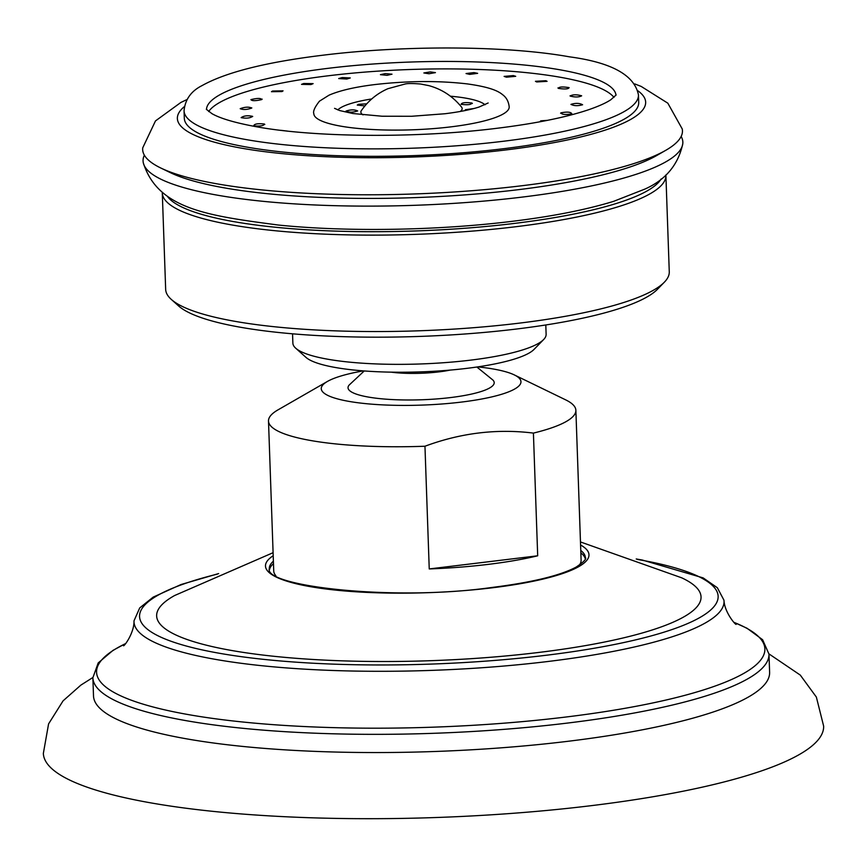 <?xml version="1.0" encoding="UTF-8"?>
<svg xmlns="http://www.w3.org/2000/svg" width="867" height="867" viewBox="0 0 867 867"><rect width="100%" height="100%" fill="white"/><g stroke="black" fill="none" stroke-linecap="round" stroke-linejoin="round"><path stroke-width="1.3" d="M545.798 324.962L546.123 334.304A126.701 25.262 178 0 1 543.652 339.528A126.701 25.262 178 0 1 470.391 360.163A126.701 25.262 -2 0 1 295.701 348.187A126.701 25.262 -2 0 1 292.873 343.148L292.547 333.806M175.567 302.659A244.722 48.79 -2 0 0 178.602 305.953A244.722 48.79 -2 0 0 516.017 329.081A244.722 48.79 178 0 0 657.511 289.231L664.36 282.187A251.961 50.232 178 0 1 518.672 323.218A251.961 50.232 -2 0 1 171.287 299.408L178.602 305.953M665.878 174.961A251.961 50.232 178 0 1 665.899 175.362L669.27 271.794A251.961 50.232 178 0 1 664.36 282.187M665.899 175.362A251.961 50.232 178 0 1 515.312 226.786A251.961 50.232 -2 0 1 162.292 192.951L165.662 289.372A251.961 50.232 -2 0 0 171.287 299.408M167.32 196.235A249.057 49.657 -2 0 0 514.044 223.458A249.057 49.657 178 0 0 661.12 178.992M143.272 162.693C157.783 209.305 208.199 215.731 278.35 225.041C346.432 232.031 436.545 230.6 511.227 221.443C551.737 216.544 585.854 209.847 613.576 201.361L644.766 189.136C665.52 179.989 678.189 164.893 682.763 143.846A270.06 53.841 -2 0 1 521.435 197.188A270.06 53.841 178 0 1 143.272 162.693A270.06 53.841 178 0 1 144.366 155.193M682.763 143.846A270.06 53.841 -2 0 0 681.148 136.455M665.802 150.294A270.06 53.841 -2 0 1 521.045 185.841A270.06 53.841 178 0 1 160.644 167.938L170.203 172.576A260.024 51.836 178 0 0 517.209 189.819A260.024 51.836 -2 0 0 656.59 155.594L665.802 150.294A270.06 53.841 -2 0 0 682.242 128.966L667.828 103.184L641.212 86.44L634.785 83.926M160.644 167.938A270.06 53.841 178 0 1 142.752 147.802L155.475 120.925L180.889 102.447L186.958 99.564M502.838 148.799A227.338 45.322 178 0 1 184.313 118.27L184.053 110.824C185.115 99.477 191.13 91.068 202.098 85.573C226.07 72.21 266.397 62.077 323.098 55.185C404.9 45.03 507.531 45.648 569.37 56.821C611.528 62.435 634.557 75.147 638.459 94.958L638.719 102.404A227.338 45.322 -2 0 1 502.838 148.799M208.665 111.55A204.894 40.847 178 0 1 329.211 75.667A204.894 40.847 -2 0 1 613.966 97.397M342.162 77.564L350.279 77.943L346.833 79.016L338.704 78.561L342.162 77.564M450.786 126.875A97.743 19.486 -2 0 0 509.2 106.923C508.636 101.602 506.469 97.548 502.687 94.752C498.037 90.84 489.649 87.047 467.465 83.926C438.962 80.598 408.281 80.783 375.433 84.5C355.459 86.895 339.994 90.45 329.048 95.164L319.468 101.168C314.754 107.172 312.879 111.355 313.832 113.75A97.743 19.486 178 0 0 450.786 126.875M387.083 75.331L380.429 74.67L385.338 73.608L392.003 74.183L387.083 75.331M429.002 73.749L423.855 72.958L430.303 71.918L435.44 72.622L429.002 73.749M469.708 74.378L466.045 73.543L473.967 72.59L477.641 73.348L469.708 74.378M506.447 77.185L504.106 76.394L513.372 75.592L515.713 76.318L506.447 77.185M536.706 81.953L535.448 81.303L545.82 80.718L547.088 81.335L536.706 81.953M558.424 88.391C558.912 86.819 562.477 86.57 569.12 87.621C568.47 89.095 564.905 89.344 558.424 88.391L557.936 87.935M570.118 96.031C572.751 94.47 576.598 94.405 581.659 95.814C578.853 97.277 575.005 97.342 570.118 96.031L570.053 95.825M570.995 104.365C575.601 102.935 579.47 103.065 582.602 104.755C577.834 106.077 573.954 105.947 570.995 104.365L570.963 104.463M560.992 112.829C567.256 111.626 570.887 111.962 571.873 113.837C565.457 114.921 561.827 114.585 560.992 112.829L560.602 113.23M539.783 121.824L540.791 120.838L547.391 120.361M280.648 130.299L287.291 131.069M264.327 124.014C263.85 125.823 260.295 126.43 253.673 125.834C254.302 123.905 257.857 123.298 264.327 124.014L264.814 124.425M252.633 116.373C250.01 118.172 246.174 118.584 241.124 117.63C243.92 115.723 247.756 115.3 252.633 116.373L252.698 116.492M251.755 108.039C247.16 109.708 243.302 109.925 240.192 108.689C244.938 106.912 248.796 106.695 251.755 108.039L251.788 107.866M261.758 99.575C255.505 101.016 251.885 101.027 250.91 99.618C257.315 98.079 260.924 98.058 261.758 99.575L262.148 99.12M281.959 91.566L271.458 91.707L272.574 91.024L283.065 90.851L281.959 91.566M310.971 84.554L301.532 84.37L303.699 83.503L313.128 83.622L310.971 84.554M337.816 109.914A75.147 14.988 178 0 1 371.705 98.957M485.011 104.777A75.147 14.988 -2 0 0 450.439 96.204M363.024 114.877A50.676 10.101 178 0 1 361.355 110.618C368.204 100.778 377.047 93.473 387.874 88.705L405.268 83.969C407.837 83.373 412.985 83.384 420.712 84.034L428.829 85.627C441.921 89.193 452.834 96.356 461.58 107.118A50.676 10.101 -2 0 1 460.214 111.485M345.976 111.084C349.054 112.547 352.956 112.504 357.67 110.954C354.592 109.491 350.691 109.535 345.976 111.084L345.955 111.258M366.73 103.834L358.385 104.322L357.269 105.08L364.92 105.915M471.897 103.021C465.308 102.198 461.721 102.631 461.136 104.322C467.714 105.145 471.301 104.712 471.897 103.021L472.374 103.487M473.881 108.527L465.373 109.719L466.034 110.358M295.701 348.187L305.953 357.356A116.568 23.236 -2 0 0 466.663 368.377A116.568 23.236 178 0 0 534.061 349.39L543.652 339.528M391.082 372.149A45.615 9.093 -2 0 0 438.702 371.91A45.615 9.093 178 0 0 450.168 370.09M364.248 370.946L349.152 385.056A73.142 14.587 -2 0 0 375.91 398.181A73.142 14.587 -2 0 0 450.493 397.574A73.142 14.587 -2 0 0 492.9 380.039L476.861 367.023M363.338 370.881A99.911 19.919 -2 0 0 327.423 381.447A99.911 19.919 -2 0 0 329.688 396.273A99.911 19.919 -2 0 0 459.12 402.353A99.911 19.919 -2 0 0 514.326 374.923A99.911 19.919 -2 0 0 512.549 374.121A99.911 19.919 -2 0 0 477.76 366.882M327.423 381.447L277.971 409.885A153.784 30.659 -2 0 0 268.499 421.026A153.784 30.659 -2 0 0 281.45 432.709A153.784 30.659 -2 0 0 424.96 446.234C460.8 432.936 496.943 428.558 533.411 433.099A153.784 30.659 -2 0 0 575.872 410.286A153.784 30.659 -2 0 0 565.631 399.839L514.326 374.923M268.499 421.026L273.734 570.952A153.784 30.659 -2 0 0 275.869 575.764M537.692 555.79L429.241 568.936A153.784 30.659 -2 0 0 488.24 564.374A153.784 30.659 -2 0 0 537.692 555.79L533.411 433.099M269.496 569.695A158.119 31.526 178 0 1 273.473 563.615M585.236 558.673A158.119 31.526 -2 0 0 580.847 552.886M579.308 565.165A153.784 30.659 -2 0 0 581.107 560.212L575.872 410.286M580.467 541.951L681.69 577.812A272.379 54.307 178 0 1 538.255 652.504A272.379 54.307 178 0 1 241.037 652.049A272.379 54.307 178 0 1 174.625 595.521L273.094 552.691M567.43 741.361A338.26 67.442 178 0 1 93.506 695.941L92.867 677.723A338.26 67.442 -2 0 0 566.801 723.154A338.26 67.442 -2 0 0 768.975 654.108L769.614 672.326A338.26 67.442 -2 0 1 567.43 741.361M92.867 677.506L80.859 685.125L63.085 700.839L48.585 723.891L43.35 753.401A390.388 77.835 178 0 0 590.319 805.779A390.388 77.835 -2 0 0 823.65 726.156L816.367 697.079L800.295 675.1L768.964 653.891M429.241 568.936L424.96 446.234M184.357 106.619A234.285 46.71 178 0 0 260.501 151.118A234.285 46.71 178 0 0 505.634 149.969A234.285 46.71 -2 0 0 637.874 90.786M638.459 94.958A227.338 45.322 -2 0 1 502.578 141.354A227.338 45.322 178 0 1 184.053 110.824M615.993 95.218A204.894 40.847 -2 0 0 328.951 68.222A204.894 40.847 178 0 0 206.487 109.513M273.387 561.166A158.119 31.526 -2 0 0 269.301 568.654C263.622 586.211 393.51 601.449 491.665 587.501C532.067 582.418 560.255 575.59 576.23 567.04C583.751 561.924 586.796 558.792 585.355 557.611A158.119 31.526 178 0 0 580.76 550.437M580.576 544.996A161.858 32.274 178 0 1 492.25 587.804A161.858 32.274 178 0 1 318.904 588.032A161.858 32.274 178 0 1 273.203 555.725M217.465 574.095A289.437 57.699 -2 0 0 192.832 647.725A289.437 57.699 -2 0 0 545.105 655.398A289.437 57.699 -2 0 0 637.451 559.432M218.668 573.564L181.062 584.521L153.199 597.114L139.717 607.919L134.017 620.794A295.203 58.858 -2 0 0 547.608 661.532A295.203 58.858 -2 0 0 723.956 600.192C724.444 612.08 735.281 624.814 736.159 624.392M125.639 643.574A334.359 66.661 -2 0 0 193.666 715.513A334.359 66.661 -2 0 0 565.046 717.128A334.359 66.661 -2 0 0 733.894 622.333M206.335 109.285L211.938 113.653C220.055 118.335 234.339 122.594 254.779 126.452C313.323 137.517 416.117 138.384 496.726 128.316C535.405 123.547 566.064 117.338 588.693 109.708C598.718 106.24 606.098 102.913 610.834 99.738L616.123 94.98M488.164 102.989L478.985 107.053C470.575 109.741 459.207 111.973 444.89 113.75L411.576 116.276L382.109 116.232L352.771 113.512L339.691 110.564L334.554 108.342M636.215 558.977L642.339 560.049L703.148 577.899L717.356 587.739L723.956 600.192M733.829 622.257L746.986 628.228L762.613 639.727L768.975 654.108M125.704 643.498L113.003 650.369L98.209 662.93L92.867 677.723M134.017 620.794C134.352 632.682 124.436 646.143 123.526 645.785"/></g></svg>
